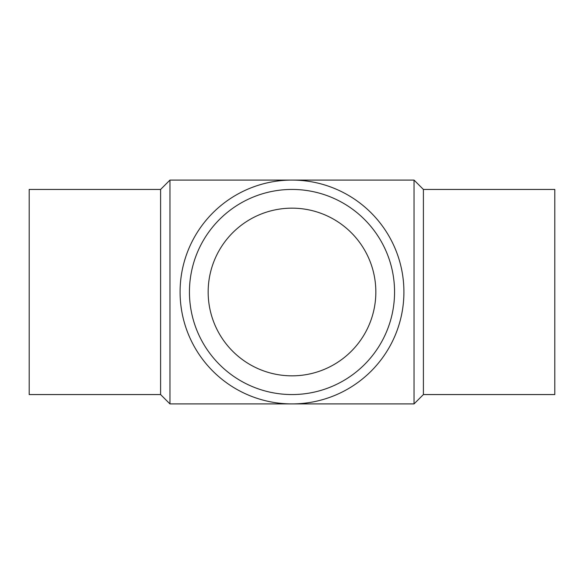 <?xml version="1.0" encoding="UTF-8"?>
<svg xmlns="http://www.w3.org/2000/svg" width="584" height="584" viewBox="0 0 584 584"><rect width="100%" height="100%" fill="white"/><g stroke="black" fill="none" stroke-linecap="round" stroke-linejoin="round"><path stroke-width="0.88" d="M160.6 189.442L29.2 189.442L29.2 394.558L160.6 394.558L160.6 189.442L169.959 180.084L414.041 180.084L414.041 403.916L423.4 394.558L423.4 189.442L414.041 180.084M160.6 394.558L169.959 403.916L169.959 180.084M423.4 394.558L554.8 394.558L554.8 189.442L423.4 189.442M394.558 292A102.558 102.558 0 0 0 292 189.442A102.558 102.558 0 0 0 189.442 292A102.558 102.558 0 0 0 292 394.558A102.558 102.558 0 0 0 394.558 292M403.916 292A111.916 111.916 0 0 0 292 180.084A111.916 111.916 0 0 0 180.084 292A111.916 111.916 0 0 0 292 403.916A111.916 111.916 0 0 0 403.916 292M208.159 292A83.84 83.84 0 0 1 292 208.159A83.84 83.84 0 0 1 375.841 292A83.84 83.84 0 0 1 292 375.841A83.84 83.84 0 0 1 208.159 292M169.959 403.916L414.041 403.916"/></g></svg>
